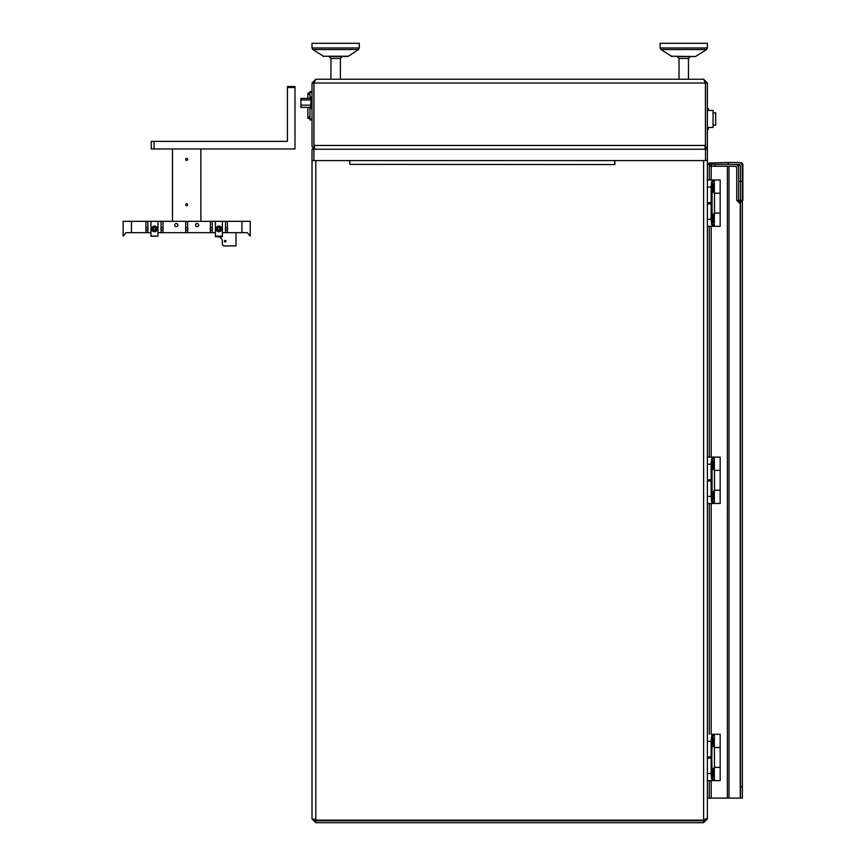 <?xml version="1.0" encoding="UTF-8"?>
<svg xmlns="http://www.w3.org/2000/svg" width="866" height="866" viewBox="0 0 866 866"><rect width="100%" height="100%" fill="white"/><g stroke="black" fill="none" stroke-linecap="round" stroke-linejoin="round"><path stroke-width="1.3" d="M705.433 145.953A1.894 1.894 0 0 0 705.498 145.456L705.498 83.028L707.392 83.028L703.614 79.239L315.798 79.239L313.979 83.028L313.979 148.432L315.863 149.233M703.614 149.233L705.952 148.432L704.783 146.939M707.392 83.028L707.392 145.456A3.789 3.789 0 0 1 705.952 148.432M315.798 149.233L313.46 148.432A3.789 3.789 0 0 1 312.02 145.456L312.02 83.028L315.798 79.239M703.614 79.239L705.433 83.028L705.433 145.456L313.979 145.456M312.02 83.028L313.914 83.028L313.914 145.456A1.894 1.894 0 0 0 313.979 145.953M314.629 146.939L313.46 148.432M703.538 149.233L705.433 148.432L705.433 145.456M705.498 83.028L705.054 81.805M705.498 160.589L705.498 149.233L707.392 149.233L707.392 160.589L312.02 160.589L312.02 149.233L313.914 149.233L313.914 160.589M705.498 149.233L313.914 149.233M695.474 56.539L670.977 56.225L695.474 56.539L706.559 49.535L660.931 49.535L660.098 47.966L707.403 47.966L707.403 43.3L660.098 43.3L660.098 47.966M679.02 58.433L677.125 56.539L690.364 56.539L688.47 58.433L679.02 58.433L679.02 79.239M347.385 56.539L322.888 56.225L348.435 56.225L358.47 49.535L312.853 49.535L312.009 47.966L359.314 47.966L359.314 43.3L312.009 43.3L312.009 47.966M330.931 58.433L329.048 56.539L342.286 56.539L340.392 58.433L330.931 58.433L330.931 79.239M309.941 98.399L309.941 91.536L312.02 91.536M312.02 119.919L309.941 119.919L309.941 107.384M309.941 118.404L307.852 118.404L307.852 107.384M307.852 98.399L307.852 93.052L309.941 93.052M312.02 97.024L310.84 97.024L310.84 108.759L312.02 108.759M310.84 107.384L300.903 107.384L300.903 105.165L310.84 105.165M310.84 99.958L300.903 99.958L300.903 105.165M300.903 99.958L300.903 98.399L310.84 98.399M705.498 148.736L707.392 149.093L707.392 145.456M707.392 127.486L713.064 127.486L713.064 110.458L707.392 110.458M713.064 125.115L715.717 125.115L715.717 112.818L713.064 112.818M705.433 107.622L705.433 108.564M705.433 129.37L705.433 130.322M711.798 758.151L712.068 773.381C712.274 777.257 712.772 779.346 713.584 779.66L714.331 779.66L714.331 767.363L720.166 767.363L720.166 734.26L712.653 734.26A0.942 0.931 90 0 1 713.584 735.202C712.772 735.515 712.274 737.615 712.068 741.502L711.798 758.151L707.392 758.151L707.392 773.544L711.138 773.544L711.148 741.339L707.392 741.339L707.392 818.251L703.614 820.134L315.798 820.134L312.02 818.911L312.02 160.589M704.285 819.918L703.614 820.134L703.614 160.589L614.882 160.589L614.882 164.562L349.853 164.367L349.853 160.589M349.853 164.367L349.658 160.589L315.798 160.589L315.798 820.134M711.798 756.96L707.392 756.96L707.392 481.02L707.392 496.402L711.138 496.402L711.148 464.198L707.392 464.198L707.392 479.818L707.392 203.878L707.392 219.26L711.138 219.26L711.148 187.056L707.392 187.056L707.392 202.676L707.392 160.589M312.02 818.911L315.798 822.7L703.614 822.7L707.392 818.911L707.392 799.524M707.392 818.911L706.829 818.911M313.914 818.911L315.798 820.806L703.614 820.806L703.614 822.7M315.798 822.7L315.798 820.806M703.614 820.806L705.498 818.911M614.698 160.589L614.698 164.367M740.495 201.139L740.495 200.317L738.611 200.317L738.611 164.367L740.495 165.796L740.495 200.317L740.495 166.261A1.894 1.894 0 0 0 738.611 164.367L711.181 164.367A1.894 1.894 0 0 0 709.286 166.261L709.286 162.992A3.789 3.789 0 0 0 707.392 166.261M738.611 181.395L742.389 181.395L742.389 166.261A3.789 3.789 0 0 0 738.611 162.483L728.198 162.483L728.198 164.367M740.495 200.317L742.389 200.317L742.389 181.395M740.495 786.761L742.389 786.761L742.389 798.106L740.495 798.106L740.495 203.109M740.495 798.106L707.392 798.106M742.389 786.761L742.389 201.886M709.286 162.992L728.198 162.483M739.163 164.453A1.894 1.894 0 0 1 740.419 165.709M709.286 734.26L709.286 503.471M709.286 457.118L709.286 226.329M709.286 179.976L709.286 166.261L711.181 166.261L711.181 179.976M709.286 780.612L709.286 798.106M740.971 200.317L740.029 201.258L736.717 200.317L736.717 168.156A1.894 1.894 0 0 0 734.823 166.261L711.181 166.261L711.181 164.367L709.286 166.261M739.218 164.508A1.894 1.635 -90 0 1 740.029 165.319M714.959 166.261L714.959 164.367M740.971 163.306L741.448 162.667L742.866 164.085L742.866 200.317L740.029 203.153L740.029 201.258M739.553 201.258L740.029 203.153M739.553 203.153L736.717 200.317M738.611 168.156A3.789 3.789 0 0 0 734.823 164.367M712.317 772.569L713.183 768.315L713.183 776.824L712.317 772.569M712.317 742.303L713.183 738.048L713.183 746.557L712.317 742.303M714.331 779.66L713.368 780.612L707.392 780.612L720.166 780.612L720.166 767.363L714.482 767.363L714.331 735.202L713.584 735.202M712.068 741.502L711.148 741.339C711.343 736.977 711.852 734.617 712.653 734.26L714.331 735.202M714.482 747.499L720.166 747.499L714.482 747.499M713.584 779.66A0.942 0.931 90 0 1 712.653 780.612C711.841 780.255 711.343 777.906 711.138 773.544L712.068 773.381M714.331 458.071L713.368 457.118L707.392 457.118L720.166 457.118L720.166 470.357L714.331 470.357L714.331 458.071L713.584 458.071C712.772 458.374 712.274 460.474 712.068 464.36L712.068 496.24C712.274 500.115 712.772 502.215 713.584 502.518A0.942 0.931 90 0 1 712.653 503.471L707.392 503.471M720.166 503.471L712.653 503.471L714.331 502.518L714.331 490.221L720.166 490.221L720.166 503.471M714.331 180.929L713.368 179.976L707.392 179.976L720.166 179.976L720.166 193.226L714.331 193.226L714.331 180.929L713.584 180.929C712.772 181.243 712.274 183.332 712.068 187.218L712.068 219.098C712.274 222.973 712.772 225.073 713.584 225.376A0.942 0.931 90 0 1 712.653 226.329L707.392 226.329M720.166 226.329L712.653 226.329L714.331 225.376L714.331 213.079L720.166 213.079L720.166 226.329M711.798 479.818L707.392 479.818L707.392 481.02L711.798 481.02M712.317 495.428L713.183 491.174L713.183 499.682L712.317 495.428M712.317 465.161L713.183 460.907L713.183 469.415L712.317 465.161M714.482 490.221L714.482 470.357L720.166 470.357L720.166 490.221L714.482 490.221M712.068 464.36L711.148 464.198C711.343 459.835 711.852 457.475 712.653 457.118A0.942 0.931 90 0 1 713.584 458.071M712.068 496.24L711.138 496.402C711.343 500.765 711.841 503.114 712.653 503.471M711.798 202.676L707.392 202.676L707.392 203.878L711.798 203.878M712.317 218.286L713.183 214.032L713.183 222.54L712.317 218.286M712.317 188.019L713.183 183.765L713.183 192.274L712.317 188.019M714.482 213.079L714.482 193.226L720.166 193.226L720.166 213.079L714.482 213.079M712.068 187.218L711.148 187.056C711.343 182.694 711.852 180.334 712.653 179.976A0.942 0.931 90 0 1 713.584 180.929M712.068 219.098L711.138 219.26C711.343 223.623 711.841 225.972 712.653 226.329M708.334 127.486L708.334 129.37L707.392 129.37M707.392 108.564L708.334 108.564L708.334 110.458M287.425 87.477L287.425 86.524L294.992 86.524L294.992 87.477L287.425 87.477L287.425 141.385L154.061 141.385L154.061 148.952L294.992 148.952L294.992 87.477M154.061 148.952L151.214 148.952L151.214 141.385L154.061 141.385M225.506 221.317L241.895 221.317L241.895 232.662L241.895 221.317L250.22 221.317L250.22 236.115L247.373 232.662L225.506 232.662L225.506 229.587A1.18 1.18 0 0 1 225.506 228.169L225.506 221.317L212.267 221.317L212.267 228.169A1.18 1.18 0 0 1 212.267 229.587L212.267 232.662L187.619 232.662L187.619 229.587A1.18 1.18 0 0 0 187.619 228.169L187.619 221.317L185.735 221.317L185.735 228.169A1.18 1.18 0 0 0 185.735 229.587L185.735 232.662L162.981 232.662L162.981 229.587A1.18 1.18 0 0 0 162.981 228.169L162.981 221.317L123.134 221.317L123.134 236.115L125.971 232.662L131.459 232.662L131.459 221.317L131.459 232.662L147.848 232.662L147.848 229.587A1.18 1.18 0 0 0 147.848 228.169L147.848 221.317M185.735 221.317L162.981 221.317M176.274 226.654A1.559 1.559 0 0 0 177.627 224.316A1.559 1.559 0 0 0 174.921 224.316A1.559 1.559 0 0 0 176.274 226.654M187.619 228.169A1.18 1.18 0 0 0 185.735 228.169M197.08 226.654A1.559 1.559 0 0 0 198.433 224.316A1.559 1.559 0 0 0 195.727 224.316A1.559 1.559 0 0 0 197.08 226.654M210.373 232.662L210.373 229.587A1.18 1.18 0 0 1 210.373 228.169L210.373 221.317L187.619 221.317M150.965 232.662L147.848 232.662M153.52 227.704L153.52 228.169A1.18 1.18 0 0 0 153.52 229.587L153.52 230.064M147.848 228.169A1.18 1.18 0 0 0 145.953 228.169A1.18 1.18 0 0 0 145.953 229.587L145.953 232.662M215.385 232.662L212.267 232.662M217.94 230.064L217.94 229.587A1.18 1.18 0 0 0 219.834 229.587A1.18 1.18 0 0 0 219.834 228.169A1.18 1.18 0 0 0 217.94 228.169A1.18 1.18 0 0 0 217.94 229.587M217.94 228.169L217.94 227.704A1.515 1.515 0 0 1 220.31 228.386A1.515 1.515 0 0 1 218.881 230.388A1.515 1.515 0 0 1 217.961 227.682M210.373 221.317L212.267 221.317M185.735 232.662L187.619 232.662M162.981 228.169A1.18 1.18 0 0 0 161.087 228.169A1.18 1.18 0 0 0 161.087 229.587L161.087 232.662L162.981 232.662M161.087 232.662L157.969 232.662M225.506 232.662L222.378 232.662M212.267 229.587A1.18 1.18 0 0 1 210.373 229.587M210.373 228.169A1.18 1.18 0 0 1 212.267 228.169M227.401 221.317L227.401 228.169A1.18 1.18 0 0 1 227.401 229.587L227.401 232.662M227.401 229.587A1.18 1.18 0 0 1 225.506 229.587M225.506 228.169A1.18 1.18 0 0 1 227.401 228.169M161.087 221.317L161.087 228.169M155.415 230.064L155.415 229.587A1.18 1.18 0 0 0 155.415 228.169L155.415 227.704M145.953 221.317L145.953 228.169M155.415 228.169A1.18 1.18 0 0 0 153.52 228.169M162.981 229.587A1.18 1.18 0 0 1 161.087 229.587A1.18 1.18 0 0 0 162.981 229.587M153.52 229.587A1.18 1.18 0 0 0 155.415 229.587M145.953 229.587A1.18 1.18 0 0 0 147.848 229.587M185.735 229.587A1.18 1.18 0 0 0 187.619 229.587M215.385 236.115L222.378 236.158L215.385 236.71L222.378 236.71L222.378 236.115L215.385 236.115L215.385 221.317M218.881 231.72A2.836 2.836 0 0 0 221.339 227.466A2.836 2.836 0 0 0 216.424 227.466A2.836 2.836 0 0 0 218.881 231.72M222.378 221.317L222.378 236.115M153.542 227.682A1.515 1.515 0 0 1 155.902 228.386A1.515 1.515 0 0 1 154.473 230.388A1.515 1.515 0 0 1 153.542 227.682M150.965 221.317L150.965 236.256L157.969 236.158L150.965 236.256M154.473 231.72A2.836 2.836 0 0 0 156.93 227.466A2.836 2.836 0 0 0 152.015 227.466A2.836 2.836 0 0 0 154.473 231.72M157.969 221.317L157.969 236.115L150.965 236.115M236.007 232.662L236.007 245.912L224.272 245.912A1.894 1.894 0 0 1 222.378 244.017L222.378 241.441A4.731 4.731 0 0 0 217.658 236.71M225.225 240.423A0.758 0.758 0 0 0 224.467 241.181A0.758 0.758 0 0 0 225.225 241.939A0.758 0.758 0 0 0 225.972 241.181A0.758 0.758 0 0 0 225.225 240.423M200.869 221.317L200.869 148.952M186.677 203.791A0.974 0.974 0 0 0 185.833 205.242A0.974 0.974 0 0 0 187.511 205.242A0.974 0.974 0 0 0 186.677 203.791M186.677 158.391A0.974 0.974 0 0 0 185.833 159.842A0.974 0.974 0 0 0 187.511 159.842A0.974 0.974 0 0 0 186.677 158.391M172.486 221.317L172.486 148.952M705.433 83.028L313.979 83.028M309.941 119.032L312.02 119.032M310.84 107.73L309.941 107.73M312.02 92.424L309.941 92.424M307.852 116.986L309.941 116.986M309.941 94.47L307.852 94.47M312.02 98.919L310.84 98.919M312.02 106.864L310.84 106.864M740.246 798.106L740.246 203.142M740.246 201.237L740.246 200.566M729.01 166.261L729.01 798.106M727.375 798.106L727.375 166.261M711.181 226.329L711.181 457.118M711.181 503.471L711.181 734.26M711.181 780.612L711.181 798.106M713.584 502.518L714.331 502.518M713.584 225.376L714.331 225.376M688.47 58.433L688.47 79.239M672.027 56.539L660.931 49.535M706.559 49.535L707.403 47.966M340.392 58.433L340.392 79.239M323.938 56.539L312.853 49.535M358.47 49.535L359.314 47.966"/></g></svg>
